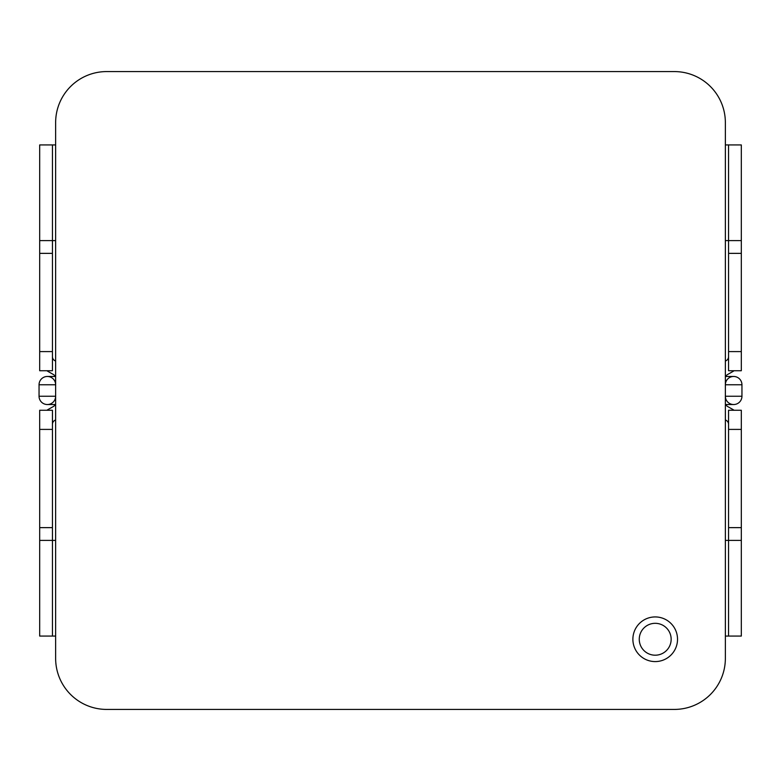 <?xml version="1.0" encoding="UTF-8"?>
<svg xmlns="http://www.w3.org/2000/svg" width="781" height="781" viewBox="0 0 781 781"><rect width="100%" height="100%" fill="white"/><g stroke="black" fill="none" stroke-linecap="round" stroke-linejoin="round"><path stroke-width="1.17" d="M655.2 616.931A22.327 22.327 0 0 0 632.883 639.258A22.327 22.327 0 0 0 655.2 661.585A22.327 22.327 0 0 0 677.527 639.258A22.327 22.327 0 0 0 655.2 616.931M655.2 623.316A15.942 15.942 0 0 0 639.258 639.258A15.942 15.942 0 0 0 655.2 655.2A15.942 15.942 0 0 0 671.152 639.258A15.942 15.942 0 0 0 655.2 623.316M725.364 540.393L728.556 540.393L728.556 410.269L741.315 410.269L741.315 429.404L728.556 429.404M725.364 636.066L728.556 636.066L728.556 540.393L741.315 540.393L741.315 429.404M725.364 144.934L741.315 144.934L741.315 240.607L728.556 240.607L728.556 144.934M725.364 240.607L728.556 240.607L728.556 351.596L741.315 351.596L741.315 240.607M741.315 351.596L741.315 370.731L728.556 370.731L728.556 351.596M741.315 540.393L741.315 636.066L728.556 636.066M728.556 527.634L741.315 527.634M741.315 253.366L728.556 253.366M734.072 410.269A17.221 17.221 0 0 0 732.607 409.342L727.619 406.501A4.461 4.461 0 0 1 725.793 404.529M725.364 376.471L733.662 376.471A8.288 8.288 0 0 1 741.95 384.76L725.364 384.76A8.288 8.288 0 0 1 733.662 376.471L725.793 376.471A4.461 4.461 0 0 1 727.619 374.499L732.607 371.658A17.221 17.221 0 0 0 734.072 370.731M728.556 356.692A4.461 4.461 0 0 1 726.301 360.578L725.364 361.105M725.364 419.895L726.301 420.422A4.461 4.461 0 0 1 728.556 424.308M725.364 658.393L725.364 122.607A51.029 51.029 0 0 0 674.335 71.579L106.665 71.579A51.029 51.029 0 0 0 55.636 122.607L55.636 658.393A51.029 51.029 0 0 0 106.665 709.421L674.335 709.421A51.029 51.029 0 0 0 725.364 658.393M733.662 376.471A8.288 8.288 0 0 1 741.95 384.76L741.95 396.24A8.288 8.288 0 0 1 733.662 404.529A8.288 8.288 0 0 1 725.364 396.24L741.95 396.24A8.288 8.288 0 0 1 733.662 404.529L725.364 404.529M55.636 144.934L52.444 144.934L52.444 370.731L39.685 370.731L39.685 351.596L52.444 351.596M55.636 240.607L39.685 240.607L39.685 351.596M55.636 540.393L52.444 540.393L52.444 636.066L39.685 636.066L39.685 540.393L52.444 540.393L52.444 429.404L39.685 429.404L39.685 540.393M55.636 636.066L52.444 636.066M39.685 429.404L39.685 410.269L52.444 410.269L52.444 429.404M39.685 240.607L39.685 144.934L52.444 144.934M52.444 253.366L39.685 253.366M39.685 527.634L52.444 527.634M46.928 370.731A17.221 17.221 0 0 0 48.393 371.658L53.381 374.499A4.461 4.461 0 0 1 55.207 376.471M55.636 404.529L47.338 404.529A8.288 8.288 0 0 1 39.05 396.24L55.636 396.24A8.288 8.288 0 0 1 47.338 404.529L55.207 404.529A4.461 4.461 0 0 1 53.381 406.501L48.393 409.342A17.221 17.221 0 0 0 46.928 410.269M52.444 424.308A4.461 4.461 0 0 1 54.699 420.422L55.636 419.895M55.636 361.105L54.699 360.578A4.461 4.461 0 0 1 52.444 356.692M47.338 404.529A8.288 8.288 0 0 1 39.05 396.24L39.05 384.76A8.288 8.288 0 0 1 47.338 376.471A8.288 8.288 0 0 1 55.636 384.76L39.05 384.76A8.288 8.288 0 0 1 47.338 376.471L55.636 376.471"/></g></svg>
